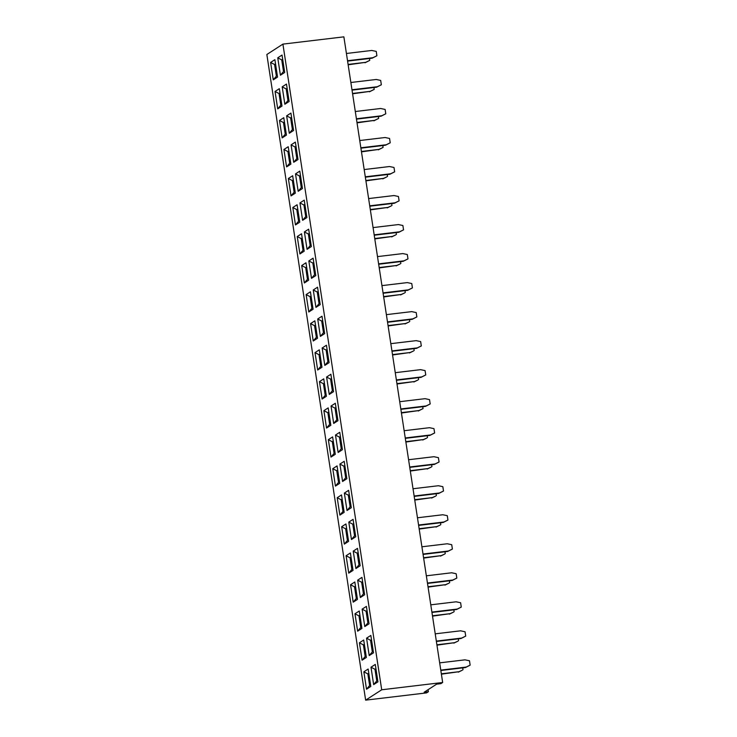 <?xml version="1.0" encoding="UTF-8"?>
<svg xmlns="http://www.w3.org/2000/svg" width="737" height="737" viewBox="0 0 737 737"><rect width="100%" height="100%" fill="white"/><g stroke="black" fill="none" stroke-linecap="round" stroke-linejoin="round"><path stroke-width="1.11" d="M365.644 700.15L426.612 692.881L428.4 691.721L424.143 692.227L436.636 684.157L440.892 683.65L442.67 682.499L343.875 36.85L282.907 44.119L381.711 689.777L365.644 700.15L266.849 54.501L282.907 44.119M284.464 70.918L283.515 71.526L281.746 59.918L282.759 59.798M283.515 71.526L280.41 75.229L277.748 57.818L281.746 59.918L282.686 59.31M277.748 57.818L282.031 55.054L284.694 72.466L280.41 75.229M366.519 689.224L370.803 686.451L368.141 669.039L363.857 671.812L366.519 689.224L369.624 685.521L367.855 673.913L368.868 673.793M362.079 660.205L366.363 657.432L363.7 640.02L359.416 642.793L362.079 660.205L365.183 656.501L363.415 644.893L364.428 644.774M357.638 631.185L361.922 628.421L359.26 611.01L354.976 613.774L357.638 631.185L360.743 627.482L358.974 615.874L359.988 615.754M353.198 602.166L357.482 599.402L354.819 581.99L350.536 584.754L353.198 602.166L356.303 598.462L354.534 586.855L355.547 586.735M348.758 573.146L353.041 570.383L350.379 552.971L346.095 555.735L348.758 573.146L351.862 569.443L350.093 557.845L351.107 557.716M344.317 544.127L348.601 541.363L345.939 523.952L341.655 526.715L344.317 544.127L347.422 540.433L345.653 528.825L346.666 528.696M339.877 515.117L344.161 512.344L341.498 494.932L337.214 497.705L339.877 515.117L342.981 511.414L341.213 499.806L342.226 499.686M335.436 486.098L339.72 483.325L337.058 465.913L332.774 468.686L335.436 486.098L338.541 482.394L336.772 470.786L337.786 470.667M330.996 457.078L335.28 454.305L332.617 436.903L328.333 439.667L330.996 457.078L334.101 453.375L332.332 441.767L333.345 441.647M326.555 428.059L330.839 425.295L328.177 407.883L323.893 410.647L326.555 428.059L329.66 424.355L327.891 412.748L328.905 412.628M322.115 399.039L326.399 396.276L323.736 378.864L319.453 381.628L322.115 399.039L325.22 395.336L323.451 383.728L324.464 383.608M317.675 370.02L321.958 367.256L319.296 349.845L315.012 352.608L317.675 370.02L320.779 366.326L319.01 354.718L320.024 354.589M313.234 341.001L317.518 338.237L314.856 320.825L310.572 323.598L313.234 341.001L316.339 337.306L314.57 325.699L315.583 325.579M308.794 311.991L313.078 309.218L310.415 291.806L306.131 294.579L308.794 311.991L311.898 308.287L310.13 296.679L311.143 296.56M304.353 282.971L308.637 280.198L305.975 262.787L301.691 265.56L304.353 282.971L307.458 279.268L305.689 267.66L306.703 267.54M299.913 253.952L304.197 251.188L301.534 233.776L297.251 236.54L299.913 253.952L303.018 250.248L301.249 238.641L302.262 238.521M295.473 224.932L299.756 222.169L297.094 204.757L292.81 207.521L295.473 224.932L298.577 221.229L296.808 209.621L297.822 209.501M291.032 195.913L295.316 193.149L292.653 175.738L288.37 178.501L291.032 195.913L294.137 192.21L292.368 180.602L293.381 180.482M286.592 166.894L290.875 164.13L288.213 146.718L283.929 149.482L286.592 166.894L289.696 163.199L287.927 151.592L288.941 151.463M282.151 137.883L286.435 135.111L283.773 117.699L279.489 120.472L282.151 137.883L285.256 134.18L283.487 122.572L284.5 122.453M277.711 108.864L281.995 106.091L279.332 88.68L275.048 91.452L277.711 108.864L280.815 105.161L279.047 93.553L280.06 93.433M273.27 79.845L277.554 77.072L274.892 59.669L270.608 62.433L273.27 79.845L276.375 76.141L274.606 64.534L275.62 64.414M373.659 684.609L377.943 681.845L375.28 664.433L370.997 667.197L373.659 684.609L376.764 680.905L374.986 669.297L370.997 667.197M369.219 655.589L373.502 652.825L370.84 635.414L366.556 638.178L369.219 655.589L372.323 651.886L370.545 640.278L366.556 638.178M364.778 626.57L369.062 623.806L366.4 606.394L362.116 609.158L364.778 626.57L367.883 622.876L366.105 611.268L362.116 609.158M360.338 597.55L364.622 594.787L361.959 577.375L357.675 580.148L360.338 597.55L363.442 593.856L361.664 582.248L357.675 580.148M355.897 568.54L360.181 565.767L357.519 548.356L353.235 551.129L355.897 568.54L359.002 564.837L357.224 553.229L353.235 551.129M351.457 539.521L355.741 536.748L353.078 519.336L348.794 522.109L351.457 539.521L354.561 535.817L352.783 524.21L348.794 522.109M347.016 510.501L351.3 507.738L348.638 490.326L344.354 493.09L347.016 510.501L350.121 506.798L348.343 495.19L344.354 493.09M342.576 481.482L346.86 478.718L344.197 461.307L339.914 464.07L342.576 481.482L345.681 477.779L343.912 466.171L339.914 464.07M338.136 452.463L342.419 449.699L339.757 432.287L335.473 435.051L338.136 452.463L341.24 448.759L339.471 437.152L335.473 435.051M333.695 423.443L337.979 420.68L335.317 403.268L331.033 406.032L333.695 423.443L336.8 419.749L335.031 408.141L331.033 406.032M329.255 394.424L333.539 391.66L330.876 374.249L326.592 377.022L329.255 394.424L332.359 390.73L330.591 379.122L326.592 377.022M324.814 365.414L329.098 362.641L326.436 345.229L322.152 348.002L324.814 365.414L327.919 361.71L326.15 350.103L322.152 348.002M320.374 336.394L324.658 333.621L321.995 316.219L317.711 318.983L320.374 336.394L323.479 332.691L321.71 321.083L317.711 318.983M315.933 307.375L320.217 304.611L317.555 287.2L313.271 289.963L315.933 307.375L319.038 303.672L317.269 292.064L313.271 289.963M311.493 278.356L315.777 275.592L313.114 258.18L308.831 260.944L311.493 278.356L314.598 274.652L312.829 263.045L308.831 260.944M307.053 249.336L311.336 246.573L308.674 229.161L304.39 231.925L307.053 249.336L310.157 245.633L308.388 234.034L304.39 231.925M302.612 220.317L306.896 217.553L304.234 200.142L299.95 202.915L302.612 220.317L305.717 216.623L303.948 205.015L299.95 202.915M298.172 191.307L302.456 188.534L299.793 171.122L295.509 173.895L298.172 191.307L301.276 187.603L299.508 175.996L295.509 173.895M293.731 162.287L298.015 159.514L295.353 142.103L291.069 144.876L293.731 162.287L296.836 158.584L295.067 146.976L291.069 144.876M289.291 133.268L293.575 130.495L290.912 113.093L286.629 115.856L289.291 133.268L292.396 129.565L290.627 117.957L286.629 115.856M284.851 104.249L289.134 101.485L286.472 84.073L282.188 86.837L284.851 104.249L287.955 100.545L286.186 88.937L282.188 86.837M442.67 682.499L381.711 689.777M428.086 689.685L428.4 691.721M270.608 62.433L274.606 64.534L275.546 63.926M277.324 75.533L276.375 76.141M363.857 671.812L367.855 673.913L368.795 673.305M370.573 684.913L369.624 685.521M359.416 642.793L363.415 644.893L364.354 644.285M366.132 655.893L365.183 656.501M354.976 613.774L358.974 615.874L359.914 615.266M361.692 626.874L360.743 627.482M350.536 584.754L354.534 586.855L355.474 586.247M357.252 597.854L356.303 598.462M346.095 555.735L350.093 557.845L351.033 557.227M352.811 568.835L351.862 569.443M341.655 526.715L345.653 528.825L346.593 528.217M348.371 539.825L347.422 540.433M337.214 497.705L341.213 499.806L342.152 499.198M343.93 510.805L342.981 511.414M332.774 468.686L336.772 470.786L337.712 470.178M339.49 481.786L338.541 482.394M328.333 439.667L332.332 441.767L333.271 441.159M335.049 452.767L334.101 453.375M323.893 410.647L327.891 412.748L328.831 412.14M330.609 423.747L329.66 424.355M319.453 381.628L323.451 383.728L324.391 383.12M326.169 394.728L325.22 395.336M315.012 352.608L319.01 354.718L319.95 354.11M321.728 365.709L320.779 366.326M310.572 323.598L314.57 325.699L315.51 325.091M317.288 336.698L316.339 337.306M306.131 294.579L310.13 296.679L311.069 296.071M312.847 307.679L311.898 308.287M301.691 265.56L305.689 267.66L306.629 267.052M308.407 278.66L307.458 279.268M297.251 236.54L301.249 238.641L302.188 238.033M303.966 249.64L303.018 250.248M292.81 207.521L296.808 209.621L297.748 209.013M299.526 220.621L298.577 221.229M288.37 178.501L292.368 180.602L293.308 179.994M295.086 191.602L294.137 192.21M283.929 149.482L287.927 151.592L288.867 150.984M290.645 162.591L289.696 163.199M279.489 120.472L283.487 122.572L284.427 121.964M286.205 133.572L285.256 134.18M275.048 91.452L279.047 93.553L279.986 92.945M281.764 104.553L280.815 105.161M377.703 680.297L376.764 680.905M376.008 669.178L374.986 669.297L375.934 668.689M373.263 651.278L372.323 651.886M371.568 640.158L370.545 640.278L371.494 639.67M368.832 622.258L367.883 622.876M367.127 611.139L366.105 611.268L367.054 610.66M364.391 593.248L363.442 593.856M362.687 582.129L361.664 582.248L362.613 581.64M359.951 564.229L359.002 564.837M358.246 553.109L357.224 553.229L358.173 552.621M355.51 535.209L354.561 535.817M353.806 524.09L352.783 524.21L353.732 523.602M351.07 506.19L350.121 506.798M349.366 495.071L348.343 495.19L349.292 494.582M346.63 477.171L345.681 477.779M344.925 466.051L343.912 466.171L344.852 465.563M342.189 448.151L341.24 448.759M340.485 437.032L339.471 437.152L340.411 436.544M337.749 419.141L336.8 419.749M336.044 408.012L335.031 408.141L335.971 407.533M333.308 390.122L332.359 390.73M331.604 379.002L330.591 379.122L331.53 378.514M328.868 361.102L327.919 361.71M327.164 349.983L326.15 350.103L327.09 349.495M324.427 332.083L323.479 332.691M322.723 320.964L321.71 321.083L322.649 320.475M319.987 303.064L319.038 303.672M318.283 291.944L317.269 292.064L318.209 291.456M315.547 274.044L314.598 274.652M313.842 262.925L312.829 263.045L313.769 262.436M311.106 245.025L310.157 245.633M309.402 233.905L308.388 234.034L309.328 233.426M306.666 216.015L305.717 216.623M304.961 204.895L303.948 205.015L304.888 204.407M302.225 186.995L301.276 187.603M300.521 175.876L299.508 175.996L300.447 175.388M297.785 157.976L296.836 158.584M296.081 146.856L295.067 146.976L296.007 146.368M293.344 128.957L292.396 129.565M291.64 117.837L290.627 117.957L291.566 117.349M288.904 99.937L287.955 100.545M287.2 88.818L286.186 88.937L287.126 88.329M440.781 670.117L466.125 667.086L470.151 665.133L469.487 660.776L465.01 659.836L439.667 662.858M470.151 665.133L465.406 667.556L440.837 670.486M466.125 667.086L465.406 667.556M441.343 673.811L458.985 671.702L441.399 674.18M458.985 671.702L462.302 670.209L458.267 672.162M462.725 667.869L463.011 669.749M436.341 641.098L461.684 638.076L465.71 636.114L465.047 631.766L460.57 630.817L435.226 633.838M465.71 636.114L460.966 638.537L436.396 641.466M461.684 638.076L460.966 638.537M436.903 644.792L454.545 642.682L436.958 645.161M454.545 642.682L457.861 641.19L453.826 643.143M458.285 638.85L458.571 640.729M431.9 612.078L457.244 609.057L461.27 607.095L460.607 602.746L456.129 601.797L430.786 604.828M461.27 607.095L456.525 609.517L431.956 612.447M457.244 609.057L456.525 609.517M432.462 615.773L450.104 613.663L432.518 616.141M450.104 613.663L453.421 612.171L449.386 614.124M453.845 609.84L454.13 611.71M427.46 583.059L452.804 580.037L456.829 578.075L456.166 573.727L451.689 572.778L426.345 575.809M456.829 578.075L452.085 580.498L427.515 583.428M452.804 580.037L452.085 580.498M428.022 586.753L445.664 584.653L428.077 587.122M445.664 584.653L448.98 583.151L444.945 585.114M449.404 580.82L449.69 582.691M423.02 554.04L448.363 551.018L452.389 549.065L451.726 544.707L447.248 543.768L421.905 546.79M452.389 549.065L447.645 551.479L423.075 554.408M448.363 551.018L447.645 551.479M423.582 557.734L441.223 555.634L423.637 558.102M441.223 555.634L444.54 554.132L440.505 556.094M444.964 551.801L445.249 553.671M418.579 525.02L443.923 521.999L447.949 520.046L447.285 515.688L442.808 514.748L417.464 517.77M447.949 520.046L443.204 522.459L418.634 525.398M443.923 521.999L443.204 522.459M419.141 528.715L436.783 526.614L419.196 529.083M436.783 526.614L440.1 525.112L436.064 527.075M440.523 522.782L440.809 524.652M414.139 496.01L439.482 492.979L443.508 491.026L442.845 486.669L438.368 485.729L413.024 488.751M443.508 491.026L438.764 493.44L414.194 496.379M439.482 492.979L438.764 493.44M414.701 499.695L432.343 497.595L414.756 500.073M432.343 497.595L435.659 496.102L431.624 498.055M436.083 493.762L436.368 495.632M409.698 466.991L435.042 463.969L439.068 462.007L438.404 457.649L433.927 456.71L408.584 459.731M439.068 462.007L434.323 464.43L409.754 467.359M435.042 463.969L434.323 464.43M410.26 470.685L427.902 468.575L410.316 471.054M427.902 468.575L431.219 467.083L427.184 469.036M431.642 464.743L431.928 466.622M405.258 437.971L430.601 434.95L434.627 432.988L433.964 428.639L429.487 427.69L404.143 430.712M434.627 432.988L429.883 435.41L405.313 438.34M430.601 434.95L429.883 435.41M405.82 441.666L423.462 439.556L405.875 442.034M423.462 439.556L426.778 438.064L422.743 440.017M427.202 435.724L427.488 437.603M400.817 408.952L426.161 405.93L430.187 403.968L429.524 399.62L425.046 398.671L399.703 401.702M430.187 403.968L425.442 406.391L400.873 409.321M426.161 405.93L425.442 406.391M401.379 412.646L419.021 410.537L401.435 413.015M419.021 410.537L423.047 408.584L418.303 411.006M422.762 406.713L423.047 408.584M396.377 379.933L421.721 376.911L425.746 374.949L425.083 370.6L420.606 369.661L395.262 372.682M425.746 374.949L421.002 377.372L396.432 380.301M421.721 376.911L421.002 377.372M396.939 383.627L414.581 381.526L396.994 383.995M414.581 381.526L417.897 380.025L413.862 381.987M418.321 377.694L418.607 379.564M391.937 350.913L417.28 347.892L421.306 345.939L420.643 341.581L416.165 340.641L390.822 343.663M421.306 345.939L416.562 348.352L391.992 351.282M417.28 347.892L416.562 348.352M392.499 354.608L410.14 352.507L392.554 354.976M410.14 352.507L413.457 351.005L409.422 352.968M413.881 348.675L414.166 350.545M387.496 321.903L412.84 318.872L416.866 316.919L416.202 312.562L411.725 311.622L386.381 314.644M416.866 316.919L412.121 319.333L387.551 322.272M412.84 318.872L412.121 319.333M388.058 325.588L405.7 323.488L388.113 325.957M405.7 323.488L409.017 321.986L404.982 323.948M409.44 319.655L409.726 321.525M383.056 292.884L408.399 289.853L412.425 287.9L411.762 283.542L407.285 282.603L381.941 285.624M412.425 287.9L407.681 290.323L383.111 293.252M408.399 289.853L407.681 290.323M383.618 296.578L401.26 294.468L383.673 296.947M401.26 294.468L404.576 292.976L400.541 294.929M405 290.636L405.286 292.515M378.615 263.864L403.959 260.843L407.985 258.88L407.321 254.532L402.844 253.583L377.501 256.605M407.985 258.88L403.24 261.303L378.671 264.233M403.959 260.843L403.24 261.303M379.177 267.559L396.819 265.449L379.233 267.927M396.819 265.449L400.136 263.957L396.101 265.91M400.56 261.617L400.845 263.496M374.175 234.845L399.518 231.823L403.544 229.861L402.881 225.513L398.404 224.564L373.06 227.595M403.544 229.861L398.8 232.284L374.23 235.214M399.518 231.823L398.8 232.284M374.737 238.539L392.379 236.43L374.792 238.908M392.379 236.43L395.695 234.937L391.66 236.89M396.119 232.606L396.405 234.477M369.734 205.826L395.078 202.804L399.104 200.842L398.441 196.493L393.963 195.545L368.62 198.575M399.104 200.842L394.359 203.265L369.79 206.194M395.078 202.804L394.359 203.265M370.296 209.52L387.938 207.419L370.352 209.888M387.938 207.419L391.255 205.918L387.22 207.88M391.679 203.587L391.964 205.457M365.294 176.806L390.638 173.785L394.663 171.822L394 167.474L389.523 166.534L364.179 169.556M394.663 171.822L389.919 174.245L365.349 177.175M390.638 173.785L389.919 174.245M365.856 180.501L383.498 178.4L365.911 180.869M383.498 178.4L386.814 176.898L382.779 178.861M387.238 174.568L387.524 176.438M360.854 147.787L386.197 144.765L390.223 142.812L389.56 138.455L385.082 137.515L359.739 140.537M390.223 142.812L385.479 145.226L360.909 148.165M386.197 144.765L385.479 145.226M361.416 151.481L379.058 149.381L361.471 151.85M379.058 149.381L383.093 147.418L378.339 149.841M382.798 145.548L383.093 147.418M356.413 118.777L381.757 115.746L385.783 113.793L385.119 109.435L380.642 108.496L355.298 111.517M385.783 113.793L381.038 116.206L356.468 119.145M381.757 115.746L381.038 116.206M356.975 122.462L374.617 120.361L357.03 122.839M374.617 120.361L378.652 118.399L373.899 120.822M378.357 116.529L378.652 118.399M351.973 89.757L377.316 86.736L381.342 84.773L380.679 80.416L376.202 79.476L350.858 82.498M381.342 84.773L376.598 87.196L352.028 90.126M377.316 86.736L376.598 87.196M352.535 93.452L370.177 91.342L352.59 93.82M370.177 91.342L374.212 89.389L369.458 91.803M373.917 87.51L374.212 89.389M347.532 60.738L372.876 57.716L376.902 55.754L376.238 51.406L371.761 50.457L346.418 53.479M376.902 55.754L372.157 58.177L347.588 61.107M372.876 57.716L372.157 58.177M348.094 64.432L365.736 62.323L348.15 64.801M365.736 62.323L369.771 60.37L365.018 62.783M369.477 58.49L369.771 60.37"/></g></svg>
